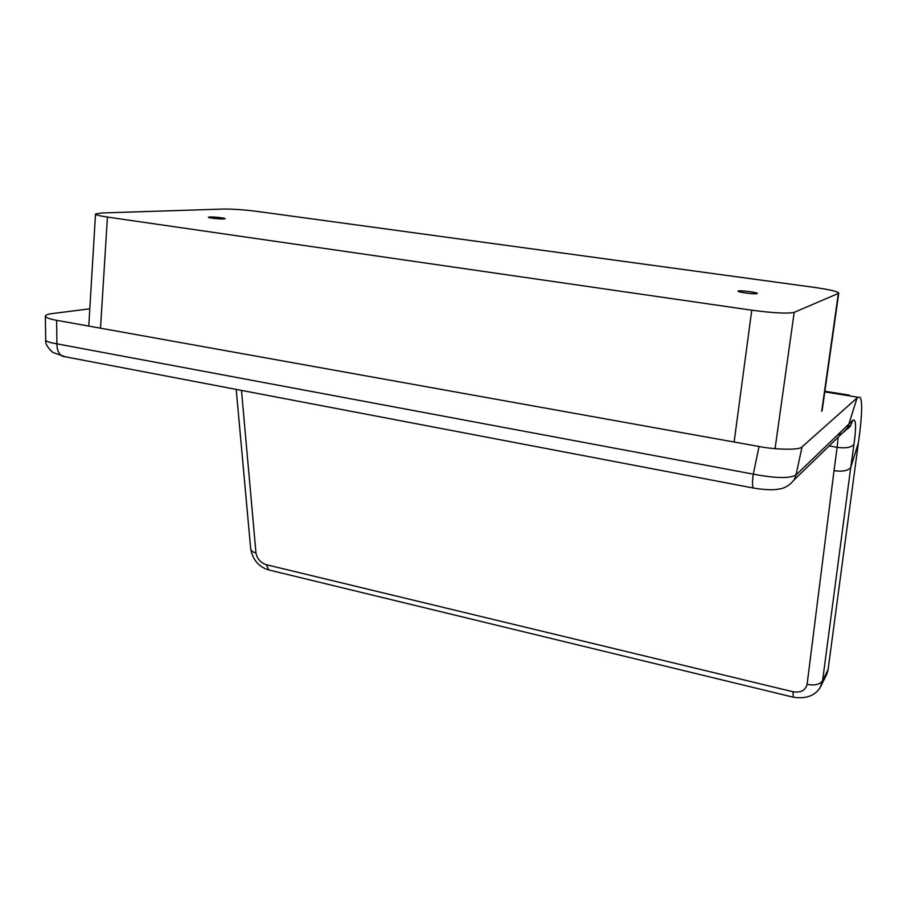 <?xml version="1.0" encoding="UTF-8"?>
<svg xmlns="http://www.w3.org/2000/svg" width="907" height="907" viewBox="0 0 907 907"><rect width="100%" height="100%" fill="white"/><g stroke="black" fill="none" stroke-linecap="round" stroke-linejoin="round"><path stroke-width="1.36" d="M209.778 216.988L208.395 217.238C207.862 217.895 219.732 219.165 223.78 218.95L225.117 218.7C225.616 218.043 213.905 216.784 209.778 216.988M757.096 293.619C755.123 294.446 737.414 292.201 737.992 291.136L738.241 290.977C740.339 290.172 757.821 292.394 757.311 293.46L757.096 293.619M821.697 411.279L838.363 293.415L794.192 312.348L775.066 448.659M838.363 293.415L838.748 293.052C837.66 291.442 829.281 289.514 813.59 287.281L258.268 211.546C244.436 209.778 232.668 208.95 222.963 209.064L101.731 212.975L95.53 213.961C95.405 214.823 99.373 215.855 107.434 217.068L751.756 310.194C773.705 313.085 787.854 313.811 794.192 312.348M824.871 391.257L849.292 395.123M838.125 437.015L837.138 447.321L829.021 445.893M795.995 475.041C789.623 478.613 775.383 478.306 753.286 474.134L56.937 343.832L56.619 320.307L759.034 446.493L753.286 474.134C752.243 481.209 752.232 485.835 753.252 488.011L753.252 488.011C769 490.732 777.095 489.497 778.342 489.134C784.34 488.556 789.6 485.472 794.124 479.871L795.995 475.041L848.918 424.023L857.036 397.992L802.071 446.879L795.995 475.041M754.318 488.215L62.39 356.247C58.672 353.911 56.846 349.773 56.937 343.832C49.545 342.642 45.803 341.315 45.713 339.864L45.35 315.999C45.701 317.586 49.466 319.026 56.619 320.307M65.463 356.825L52.765 352.404C47.436 347.472 45.089 343.345 45.713 340.034M857.036 397.992L857.875 397.243L860.301 397.459C862.342 401.812 862.058 414.386 859.428 435.156L858.419 442.582L850.721 467.615L853.963 444.419C856.435 426.494 856.038 418.467 852.795 420.338L850.993 424.748L845.528 429.805M269.901 570.22L268.789 569.947L266.307 564.698L792.979 691.746C800.745 692.937 805.45 690.476 807.094 684.354C814.724 685.726 819.883 684.536 822.57 680.772L820.177 687.37M792.979 691.746L793.342 697.211M236.205 389.398L250.695 548.814C253.178 562.499 261.738 567.918 268.789 569.947L792.99 697.12C810.937 700.057 818.624 691.576 821.47 684.864M858.419 442.582L828.08 669.627L822.57 680.772L850.721 467.615C847.92 470.801 842.354 471.821 834.032 470.676L837.138 447.321C845.585 448.523 851.197 447.548 853.963 444.419M821.459 684.932L826.969 673.765L828.08 669.627M89.804 308.811L52.198 313.584C48.037 314.083 45.747 314.888 45.35 315.999M759.034 446.493C776.562 449.951 800.337 450.121 802.071 446.879M738.241 290.977C740.951 290.138 759.703 292.757 757.096 293.619C754.465 294.492 735.396 291.816 738.241 290.977M751.756 310.194L734.126 442.015M100.518 328.187L107.434 217.068M837.603 434.929C841.877 433.954 845.12 431.664 847.319 428.059L848.918 424.023L852.795 420.338M807.094 684.354L834.032 470.676M250.695 548.814C251.114 550.821 252.872 552.193 255.967 552.93C257.078 558.791 260.536 562.714 266.307 564.698M241.489 390.407L255.967 552.93M857.875 397.243L824.78 391.869M822.139 410.61L838.76 293.052M88.761 326.078L95.518 213.961M846.186 429.714C848.986 427.991 850.596 426.335 850.993 424.748L794.124 479.871"/></g></svg>
